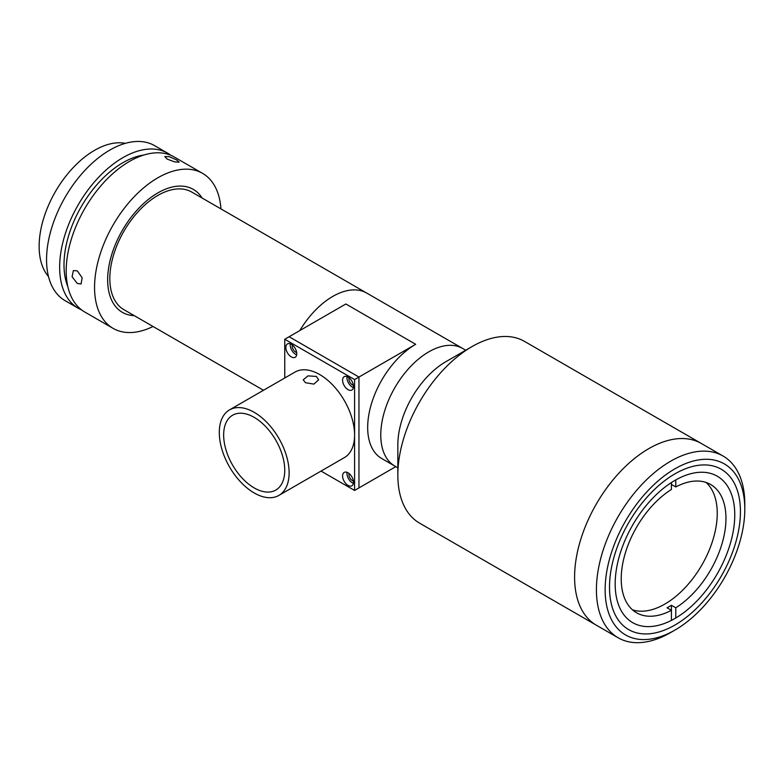 <?xml version="1.0" encoding="UTF-8"?>
<svg xmlns="http://www.w3.org/2000/svg" width="784" height="784" viewBox="0 0 784 784"><rect width="100%" height="100%" fill="white"/><g stroke="black" fill="none" stroke-linecap="round" stroke-linejoin="round"><path stroke-width="1.18" d="M157.839 192.913A70.981 40.984 120 0 0 111.475 255.457A70.981 40.984 120 0 0 122.353 312.336A70.981 40.984 120 0 0 134.25 315.638A70.981 40.984 120 0 1 109.143 264.943A70.981 40.984 120 0 1 157.839 192.913A70.981 40.984 120 0 1 193.334 189.395L193.334 189.395A70.981 40.984 120 0 1 202.135 198.048A70.981 40.984 120 0 0 157.839 192.913M465.725 350.232L462.727 348.498A67.894 39.2 120 0 0 410.404 366.687A67.894 39.2 120 0 0 380.769 435.012A67.894 39.2 120 0 0 394.832 466.088A67.894 39.2 -60 0 1 384.425 411.688A67.894 39.2 -60 0 1 428.779 351.859A67.894 39.2 -60 0 1 462.727 348.498L366.706 293.059A67.894 39.2 120 0 0 332.769 296.421A67.894 39.2 -60 0 1 366.706 293.059L191.786 192.07A67.894 39.2 120 0 0 157.839 195.432A67.894 39.2 120 0 0 113.484 255.261A67.894 39.2 120 0 0 123.892 309.66L263.502 390.265M332.769 296.421A67.894 39.2 120 0 0 299.811 330.564A67.894 39.2 -60 0 1 332.769 296.421M719.888 468.509A92.581 53.449 120 0 0 628.013 523.879A92.581 53.449 120 0 0 628.68 629.611A92.581 53.449 120 0 0 630.052 630.356A92.581 53.449 120 0 0 721.937 574.986A92.581 53.449 120 0 0 721.26 469.253A92.581 53.449 120 0 0 719.888 468.509M627.053 635.746A98.755 57.016 120 0 0 674.975 630.062A98.755 57.016 120 0 0 744.8 509.11A98.755 57.016 120 0 0 722.887 463.109A98.755 57.016 120 0 0 624.172 523.428A98.755 57.016 120 0 0 627.053 635.746M674.975 630.062L670.604 632.58A104.929 60.584 -60 0 1 619.703 638.627A104.929 60.584 -60 0 1 618.145 637.774A104.929 60.584 -60 0 1 617.38 517.95A104.929 60.584 -60 0 1 721.515 455.19A104.929 60.584 -60 0 1 723.073 456.043A104.929 60.584 -60 0 1 744.8 504.073L744.8 509.11M472.027 346.587A104.929 60.584 120 0 0 397.841 475.094L397.841 444.861A67.894 39.2 120 0 1 445.841 361.708L472.027 346.587A104.929 60.584 120 0 1 524.496 341.393L701.249 443.44A104.929 60.584 120 0 0 699.691 442.597A104.929 60.584 120 0 0 595.566 505.347A104.929 60.584 120 0 0 596.32 625.181L618.145 637.774M305.486 382.719L303.232 379.819L307.985 375.879L316.393 376.428L318.657 379.819L313.894 384.111L305.486 382.719M229.516 409.885L294.98 372.086A49.372 28.508 60 0 1 319.666 374.536A49.372 28.508 60 0 1 354.584 435.012A49.372 28.508 60 0 1 344.362 457.611L278.898 495.41A49.372 28.508 60 0 1 254.202 492.96A49.372 28.508 60 0 1 221.95 449.448A49.372 28.508 60 0 1 229.516 409.885A49.372 28.508 60 0 1 254.202 412.325A49.372 28.508 60 0 1 286.464 455.837A49.372 28.508 60 0 1 278.898 495.41M348.037 472.801A7.713 4.459 -120 0 0 344.186 472.419A7.713 4.459 -120 0 0 343 478.603A7.713 4.459 -120 0 0 348.037 485.404A7.713 4.459 -120 0 0 351.898 485.786A7.713 4.459 -120 0 0 353.074 479.602A7.713 4.459 -120 0 0 348.037 472.801M347.038 472.331A7.713 4.459 -120 0 0 352.408 482.885A7.713 4.459 -120 0 0 353.398 483.356M291.305 344.294A7.713 4.459 -120 0 0 287.444 343.911A7.713 4.459 -120 0 0 286.258 350.095A7.713 4.459 -120 0 0 291.305 356.896A7.713 4.459 -120 0 0 295.156 357.279A7.713 4.459 -120 0 0 296.342 351.095A7.713 4.459 -120 0 0 291.305 344.294M290.305 343.823A7.713 4.459 -120 0 0 295.666 354.378A7.713 4.459 -120 0 0 296.666 354.848M348.037 377.055A7.713 4.459 -120 0 0 344.186 376.673A7.713 4.459 -120 0 0 343 382.857A7.713 4.459 -120 0 0 348.037 389.648A7.713 4.459 -120 0 0 351.898 390.03A7.713 4.459 -120 0 0 353.074 383.856A7.713 4.459 -120 0 0 348.037 377.055M347.038 376.585A7.713 4.459 -120 0 0 352.408 387.129A7.713 4.459 -120 0 0 353.398 387.6M254.202 417.372A43.208 24.941 -120 0 0 232.603 415.226A43.208 24.941 -120 0 0 225.978 449.849A43.208 24.941 -120 0 0 254.202 487.922A43.208 24.941 -120 0 0 275.811 490.059A43.208 24.941 -120 0 0 282.426 455.445A43.208 24.941 -120 0 0 254.202 417.372M395.802 466.647L358.954 487.922L358.954 377.055L289.12 336.738L358.954 377.055L358.954 487.922L354.584 490.441L321.038 471.076M397.841 467.823L381.739 458.532A67.894 39.2 -60 0 1 371.332 404.123A67.894 39.2 -60 0 1 415.687 344.294L345.862 303.986L284.759 339.256L354.584 379.574L354.584 490.441M415.687 344.294L354.584 379.574M284.759 377.996L284.759 339.256M723.073 456.043L701.249 443.44A104.929 60.584 120 0 0 620.389 471.556A104.929 60.584 120 0 0 574.594 577.142A104.929 60.584 120 0 0 596.32 625.181L419.567 523.134A104.929 60.584 120 0 1 397.841 475.094M615.175 583.953A84.554 48.824 120 0 0 632.688 622.663A84.554 48.824 120 0 0 697.848 600.005A84.554 48.824 120 0 0 734.765 514.912A84.554 48.824 120 0 0 717.252 476.202A84.554 48.824 120 0 0 652.092 498.849A84.554 48.824 120 0 0 615.175 583.953M740.439 511.629A92.581 53.449 120 0 0 721.26 469.253A92.581 53.449 120 0 0 649.916 494.057A92.581 53.449 120 0 0 609.501 587.226A92.581 53.449 120 0 0 628.68 629.611A92.581 53.449 120 0 0 700.024 604.807A92.581 53.449 120 0 0 740.439 511.629M671.418 484.434L675.779 486.952A74.068 42.757 -60 0 1 710.627 484.492A74.068 42.757 -60 0 1 725.964 518.4A74.068 42.757 -60 0 1 675.779 607.796L671.418 605.277A74.068 42.757 -60 0 1 667.047 607.796L671.418 610.315A74.068 42.757 -60 0 1 636.559 612.774A74.068 42.757 -60 0 1 621.222 578.866A74.068 42.757 -60 0 1 671.418 489.471L671.418 482.562M706.002 482.415A74.068 42.757 -60 0 1 717.242 513.353A74.068 42.757 -60 0 1 687.725 584.805A74.068 42.757 -60 0 1 632.453 609.815M671.418 605.277L671.418 620.399M675.779 617.88L675.779 607.796M675.779 486.952L675.779 479.926M292.324 344.999A4.939 2.852 -120 0 0 295.666 352.104A4.939 2.852 -120 0 0 296.666 352.516M349.056 473.507A4.939 2.852 -120 0 0 352.408 480.612A4.939 2.852 -120 0 0 353.398 481.023M349.056 377.751A4.939 2.852 -120 0 0 352.408 384.866A4.939 2.852 -120 0 0 353.398 385.277M77.342 270.892L82.173 277.801L81.075 283.935L77.342 283.485L72.099 276.811L73.363 270.578L77.342 270.892M220.941 208.907A89.494 51.666 120 0 0 202.586 173.362L174.224 156.986A89.494 51.666 120 0 0 129.478 161.416A89.494 51.666 120 0 0 71.011 240.276A89.494 51.666 120 0 0 84.731 311.993L113.092 328.369A89.494 51.666 120 0 0 153.047 326.497M202.586 173.362A89.494 51.666 120 0 0 157.839 177.792A89.494 51.666 120 0 0 99.372 256.662A89.494 51.666 120 0 0 113.092 328.369M176.635 159.965L179.173 162.131L174.734 161.916L167.188 159.123L164.797 156.555L169.275 156.682L176.635 159.965M143.825 155.036A83.32 48.108 120 0 0 122.931 162.68A83.32 48.108 120 0 0 67.836 286.65M170.824 155.301A89.494 51.666 120 0 0 167.678 153.203L154.585 145.648A89.494 51.666 120 0 0 109.838 150.077A89.494 51.666 120 0 0 51.372 228.938A89.494 51.666 120 0 0 65.092 300.654L78.184 308.21A89.494 51.666 120 0 0 81.575 309.896M167.678 153.203A89.494 51.666 120 0 0 122.931 157.633A89.494 51.666 120 0 0 64.464 236.503A89.494 51.666 120 0 0 78.184 308.21M125.381 143.345A78.39 45.256 120 0 0 94.56 150.332A78.39 45.256 120 0 0 45.668 212.405A78.39 45.256 120 0 0 48.49 276.517"/></g></svg>

